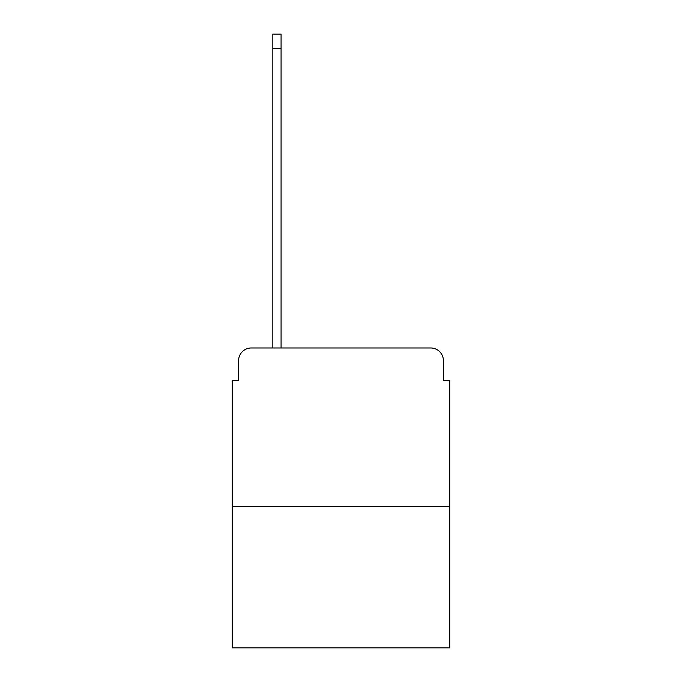 <?xml version="1.0" encoding="UTF-8"?>
<svg xmlns="http://www.w3.org/2000/svg" width="682" height="682" viewBox="0 0 682 682"><rect width="100%" height="100%" fill="white"/><g stroke="black" fill="none" stroke-linecap="round" stroke-linejoin="round"><path stroke-width="1.02" d="M238.598 360.659L238.598 380.317L238.598 360.659A12.685 12.685 0 0 1 251.274 347.973L272.834 347.973L272.834 34.1L281.078 34.1L281.078 48.686L272.834 48.686M449.745 506.496L232.255 506.496L232.255 647.9L449.745 647.9L449.745 380.317L443.402 380.317L443.402 360.659A12.685 12.685 0 0 0 430.726 347.973L251.274 347.973M232.255 506.496L232.255 380.317L238.598 380.317M281.078 48.686L281.078 347.973L430.726 347.973M443.402 380.317L443.402 360.659"/></g></svg>
